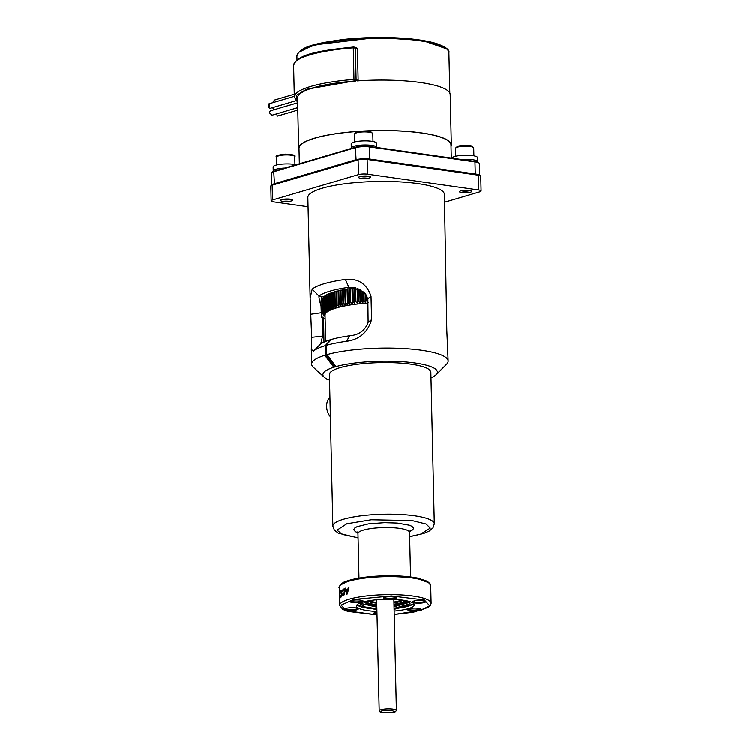 <?xml version="1.0" encoding="UTF-8"?>
<svg xmlns="http://www.w3.org/2000/svg" width="750" height="750" viewBox="0 0 750 750"><rect width="100%" height="100%" fill="white"/><g stroke="black" fill="none" stroke-linecap="round" stroke-linejoin="round"><path stroke-width="1.12" d="M448.163 361.088L446.831 330.366L444.384 194.372A68.278 14.428 -1.3 0 0 398.034 181.781A68.278 14.428 -1.3 0 0 322.134 188.269A68.278 14.428 178.7 0 0 307.866 197.475L310.153 298.2L312.206 289.2A68.278 14.428 -1.3 0 1 324.3 283.716A68.278 14.428 -1.3 0 1 345.422 279.441C358.238 278.212 366.778 283.837 371.044 296.316L371.578 319.688C367.838 332.353 359.494 339.572 346.556 341.325A68.278 14.428 178.7 0 0 326.1 345.45L326.316 354.759L327.075 354.637A68.278 14.428 -1.3 0 1 402.703 348.534A68.278 14.428 -1.3 0 1 448.163 361.088A68.278 14.428 -1.3 0 1 446.625 364.237L436.116 374.738A57.272 12.103 -1.3 0 1 430.997 377.85M329.559 380.156A57.272 12.103 -1.3 0 1 324.309 377.278L313.331 367.266A68.278 14.428 -1.3 0 1 311.653 364.181A68.278 14.428 -1.3 0 1 324.797 355.312L325.519 355.003L325.312 345.684A68.278 14.428 178.7 0 0 313.603 351.047L311.316 349.509L311.672 337.359L310.153 298.2M359.916 176.578A6.056 1.275 -1.3 0 1 366.009 175.978A6.056 1.275 -1.3 0 1 370.603 176.841A6.056 1.275 -1.3 0 1 369.488 177.928A6.056 1.275 -1.3 0 1 362.147 178.472A6.056 1.275 -1.3 0 1 358.781 177.112A6.056 1.275 -1.3 0 1 359.916 176.578M444.562 202.238L479.756 191.85A6.45 1.359 178.7 0 0 481.106 190.988A6.45 1.359 178.7 0 0 478.603 189.966L367.491 174.197A6.45 1.359 178.7 0 0 358.453 174.637L272.494 199.997A6.45 1.359 178.7 0 0 271.144 200.869A6.45 1.359 178.7 0 0 273.647 201.881L308.072 206.766M281.85 199.603A6.056 1.275 -1.3 0 1 287.944 199.003A6.056 1.275 -1.3 0 1 292.538 199.866A6.056 1.275 -1.3 0 1 291.422 200.963A6.056 1.275 -1.3 0 1 284.081 201.497A6.056 1.275 -1.3 0 1 280.725 200.137A6.056 1.275 -1.3 0 1 281.85 199.603M460.819 190.894A6.056 1.275 -1.3 0 1 466.922 190.294A6.056 1.275 -1.3 0 1 471.516 191.156A6.056 1.275 -1.3 0 1 470.4 192.253A6.056 1.275 -1.3 0 1 463.059 192.787A6.056 1.275 -1.3 0 1 459.694 191.428A6.056 1.275 -1.3 0 1 460.819 190.894M312.206 289.2L319.012 296.137A61.397 12.975 -1.3 0 1 348.881 287.372L345.422 279.441M320.709 344.072L322.688 335.766L322.266 317.147L321.422 317.269L321.056 305.747C319.491 300.834 318.806 297.628 319.012 296.137L322.35 296.616C321.281 297.881 320.85 300.928 321.056 305.747M313.603 351.047L320.109 344.541A61.397 12.975 178.7 0 1 330.6 339.731L325.312 345.684L326.109 345.684M325.519 355.003L326.316 354.741M327.075 354.637L335.925 366.656A57.272 12.103 -1.3 0 1 405.094 361.95A57.272 12.103 -1.3 0 1 436.116 374.738M324.309 377.278A57.272 12.103 -1.3 0 1 333.844 367.275L324.797 355.312M368.897 176.241A4.678 0.984 -1.3 0 1 368.372 176.438A4.678 0.984 -1.3 0 1 360.459 176.428M481.106 190.988L480.769 176.194A6.45 1.359 178.7 0 0 478.266 175.181L367.153 159.412A6.45 1.359 178.7 0 0 358.116 159.853L272.156 185.213A6.45 1.359 178.7 0 0 270.806 186.075L271.144 200.869M290.831 199.266A4.678 0.984 -1.3 0 1 290.306 199.462A4.678 0.984 -1.3 0 1 282.403 199.462M469.809 190.556A4.678 0.984 -1.3 0 1 469.275 190.753A4.678 0.984 -1.3 0 1 461.372 190.744M346.556 341.325L349.744 335.803A61.397 12.975 178.7 0 0 331.35 339.506L326.1 345.45M354.431 287.756L348.881 287.372L352.959 287.494L364.434 292.828L367.875 298.781L368.137 322.359C365.184 330.516 359.053 334.997 349.744 335.803M322.631 302.259A57.544 12.159 -1.3 0 1 321.15 300.459M350.428 288.488L352.069 288.253L352.397 304.172L350.738 302.4L350.428 288.488L349.528 288.619L349.95 304.537L348.244 302.784L347.934 288.863L347.062 289.003L347.587 304.922L345.844 303.188L345.525 289.266L344.691 289.416L345.309 305.325L343.519 303.609L343.209 289.697L342.403 289.856L343.125 305.756L341.297 304.059L340.988 290.147L340.219 290.316L341.034 306.206L339.178 304.537L338.869 290.616L338.137 290.794L338.456 304.706L339.047 306.675L337.172 305.025L336.853 291.112L336.169 291.291L336.488 305.203L337.172 307.172L335.278 305.541L334.959 291.628L334.312 291.816L334.631 305.728L335.409 307.678L333.497 306.066L333.178 292.153L332.578 292.35L332.897 306.262L333.759 308.203L331.847 306.619L331.528 292.697L330.975 292.903L331.284 306.816L332.241 308.747L330.319 307.181L330 293.259L329.494 293.466L329.812 307.378L330.853 309.3L328.931 307.753L328.612 293.831L328.153 294.047L328.463 307.959L329.587 309.862L327.675 308.334L326.944 294.628L327.262 308.55L328.463 310.434L326.559 308.934L325.875 295.228L326.194 309.15L327.469 311.025L325.584 309.534L324.956 295.837L325.275 309.75L326.625 311.616L324.759 310.153L324.188 296.456L324.497 310.369L325.922 312.216L324.084 310.763L323.766 296.85L323.878 310.988L325.359 312.816L323.55 311.381L323.241 297.469L323.4 311.606L324.947 313.416L323.175 312.009L322.856 298.087L323.081 312.225L324.675 314.016L322.95 312.628L322.631 298.716L322.903 312.853L324.562 314.625L322.875 313.247L322.603 299.325M324.441 296.231L324.966 296.194M325.266 295.622L325.884 295.584M326.241 295.022L326.953 294.984M327.356 294.422L328.153 294.394M328.612 293.831L329.503 293.812M330 293.259L331.894 293.222M331.528 292.697L333.412 292.688M333.178 292.153L335.053 292.162M334.959 291.628L336.816 291.656M336.853 291.112L338.691 291.159M338.869 290.616L340.678 290.691M340.988 290.147L342.769 290.241M343.209 289.697L344.953 289.809M345.525 289.266L347.231 289.397M347.934 288.863L349.603 289.012M352.997 288.131L354.684 287.925L354.909 303.844L353.306 302.053L352.997 288.131L352.069 288.253M355.631 287.812L354.684 287.925M322.266 317.147L323.559 317.325L324 342.178M331.172 339.703L330.6 339.731M325.491 355.078L334.462 367.097L333.844 367.275M334.462 367.097L335.925 366.656M434.316 523.753L430.875 372.244A50.737 10.725 178.7 0 0 411.188 364.237A50.737 10.725 178.7 0 0 357.694 364.266A50.737 10.725 178.7 0 0 329.428 374.541L332.869 526.059A50.737 10.725 -1.3 0 1 343.472 519.216A50.737 10.725 -1.3 0 1 414.628 515.756A50.737 10.725 -1.3 0 1 434.316 523.753L432.994 527.822L429.309 530.981L423.722 533.428L409.659 536.691M335.316 366.844L326.353 354.825M323.559 317.325A55.444 11.719 178.7 0 0 325.153 319.331M325.069 315.825A53.831 11.372 178.7 0 1 337.472 307.641A53.831 11.372 178.7 0 1 367.969 303.122A53.766 11.362 178.7 0 0 337.528 307.65A53.766 11.362 178.7 0 0 325.059 315.253L325.65 341.456M368.794 176.222A4.537 0.956 -1.3 0 1 364.903 176.859A4.537 0.956 -1.3 0 1 360.759 176.484A4.537 0.956 -1.3 0 1 360.572 176.409M479.616 175.444A10.322 2.184 178.7 0 0 475.669 174.047L370.144 159.075A10.322 2.184 178.7 0 0 355.669 159.778L274.031 183.863A10.322 2.184 178.7 0 0 271.875 185.25A10.322 2.184 178.7 0 0 271.875 185.297M290.728 199.247A4.537 0.956 -1.3 0 1 286.753 199.894A4.537 0.956 -1.3 0 1 282.506 199.434M469.706 190.538A4.537 0.956 -1.3 0 1 465.806 191.175A4.537 0.956 -1.3 0 1 461.672 190.8A4.537 0.956 -1.3 0 1 461.475 190.725M479.672 175.463L479.4 163.575A10.322 2.184 178.7 0 0 479.147 163.106A10.322 2.184 178.7 0 0 475.397 161.944L369.862 146.972A10.322 2.184 178.7 0 0 355.397 147.675L273.75 171.759A10.322 2.184 178.7 0 0 271.828 172.678A10.322 2.184 178.7 0 0 271.594 173.156L271.875 185.25M368.334 302.597L367.05 300.722L366.938 295.556M365.887 294.131L366.038 300.787A55.894 11.812 -1.3 0 1 367.05 300.722M366.038 300.787L365.559 302.784L364.209 300.928L364.012 292.444M362.991 291.609L363.206 301.003A55.894 11.812 -1.3 0 1 364.209 300.928M363.206 301.003L362.822 303.009L361.406 301.163L361.163 290.391M360.159 289.838L360.422 301.256A55.894 11.812 -1.3 0 1 361.406 301.163M360.422 301.256L360.131 303.253L358.65 301.434L358.369 288.994M357.384 288.609L357.684 301.528A55.894 11.812 -1.3 0 1 358.65 301.434M357.684 301.528L357.497 303.534L355.95 301.725L355.641 288.056M355.003 301.837A55.894 11.812 -1.3 0 1 355.95 301.725M352.387 302.175A55.894 11.812 -1.3 0 1 353.306 302.053M349.847 302.531A55.894 11.812 -1.3 0 1 350.738 302.4M347.381 302.925A55.894 11.812 -1.3 0 1 348.244 302.784M345 303.337A55.894 11.812 -1.3 0 1 345.844 303.188M342.722 303.769A55.894 11.812 -1.3 0 1 343.519 303.609M340.538 304.228A55.894 11.812 -1.3 0 1 341.297 304.059M338.456 304.706A55.894 11.812 -1.3 0 1 339.178 304.537M336.488 305.203A55.894 11.812 -1.3 0 1 337.172 305.025M334.631 305.728A55.894 11.812 -1.3 0 1 335.278 305.541M332.897 306.262A55.894 11.812 -1.3 0 1 333.497 306.066M331.284 306.816A55.894 11.812 -1.3 0 1 331.847 306.619M329.812 307.378A55.894 11.812 -1.3 0 1 330.319 307.181M328.463 307.959A55.894 11.812 -1.3 0 1 328.931 307.753M324.347 315.891A55.894 11.812 -1.3 0 1 324.262 315.806A55.894 11.812 -1.3 0 1 324.122 315.675L323.756 315.291A55.894 11.812 -1.3 0 1 323.578 315.084L325.097 316.406L323.316 314.691A55.894 11.812 -1.3 0 1 323.194 314.475L324.769 315.816L323.025 314.081A55.894 11.812 -1.3 0 1 322.959 313.866L324.591 315.225L322.894 313.472A55.894 11.812 -1.3 0 1 322.875 313.284A55.894 11.812 -1.3 0 1 322.875 313.247L322.566 299.372M357.816 532.678L355.416 531.628L353.775 529.744L354.562 528.122L357.084 526.622L368.419 523.828L384.516 522.6L397.209 523.003L409.416 525.159L411.956 526.256L413.588 528.141L412.809 529.763L409.688 531.506M479.147 163.106L478.463 162.487A9.628 2.034 178.7 0 0 474.966 161.4L369.431 146.428A9.628 2.034 178.7 0 0 355.922 147.084L274.284 171.169A9.628 2.034 178.7 0 0 272.484 172.022L271.828 172.678M329.944 397.2A13.416 10.331 73.6 0 0 327.328 401.541A13.416 10.331 73.6 0 0 330.384 416.747M451.303 158.044L451.003 144.994A76.013 16.069 178.7 0 0 363.234 131.1M361.397 131.203A76.013 16.069 178.7 0 0 314.897 138.188A76.013 16.069 178.7 0 0 299.016 148.444L299.363 163.772M299.044 149.972A76.359 16.134 -1.3 0 1 298.669 148.453A76.359 16.134 -1.3 0 1 314.625 138.15A76.359 16.134 -1.3 0 1 399.516 130.903A76.359 16.134 -1.3 0 1 451.35 144.984A76.359 16.134 -1.3 0 1 451.041 146.522M355.8 81.009L355.134 80.766A1.031 0.984 -48.6 0 0 356.1 79.669L357.075 79.912L355.8 81.009A76.359 16.134 178.7 0 0 313.481 87.731A76.359 16.134 178.7 0 0 297.525 98.034L298.669 148.453M451.35 144.984L450.206 94.566A76.359 16.134 178.7 0 0 357.103 80.916L357.075 79.912M354.281 80.663L354 79.444L356.1 79.669A1.031 0.984 131.4 0 1 355.134 80.766L306.319 89.316L296.269 95.503L297.609 101.878M358.172 80.85L357.431 48.319L354.984 47.325M362.512 600.525A5.953 1.256 -1.3 0 1 362.466 600.656A5.953 1.256 -1.3 0 1 356.297 601.875A5.953 1.256 -1.3 0 1 350.625 600.797M425.081 600.966A5.953 1.256 -1.3 0 1 425.025 601.087A5.953 1.256 -1.3 0 1 418.856 602.306A5.953 1.256 -1.3 0 1 413.184 601.228M376.997 613.538A5.953 1.256 -1.3 0 1 374.559 612.628M349.088 586.903L347.344 593.916A45.75 9.666 178.7 0 0 346.706 594.131L344.944 588.328A45.75 9.666 -1.3 0 1 345.506 588.103L346.012 589.884A45.75 9.666 -1.3 0 1 347.869 589.247L348.366 587.119A45.75 9.666 -1.3 0 1 349.088 586.903M342.506 591.553A45.75 9.666 178.7 0 0 342.169 591.75L343.209 589.012L344.288 589.397L344.784 591.628L344.4 594.244L343.359 595.641L342.581 595.491L342.225 594.188A45.75 9.666 -1.3 0 1 342.562 593.991L343.331 594.919L344.316 591.834L343.978 590.053L343.228 589.734L342.506 591.553M343.875 588.984L343.209 589.012L344.288 589.397M343.359 595.641L342.581 595.491L343.631 595.453M342.806 594.834L344.091 594.9M344.569 590.034L343.228 589.734M340.491 593.016A45.75 9.666 178.7 0 0 340.303 593.203L340.875 590.475L341.541 590.887L341.878 593.119L341.025 597.112L340.359 595.65A45.75 9.666 -1.3 0 1 340.547 595.453L341.006 596.391L341.578 593.325L340.894 591.206L340.491 593.016M340.688 596.297L341.466 596.372M341.728 591.525L340.894 591.206M339.797 591.778L340.172 597.853A45.75 9.666 178.7 0 0 340.031 598.041L339.675 592.641L339.647 598.772A45.75 9.666 178.7 0 0 339.591 598.959L339.872 591.872M339.441 595.678L339.431 595.209A45.75 9.666 -1.3 0 1 339.422 595.05A45.75 9.666 -1.3 0 1 339.45 594.684L339.469 595.481A45.75 9.666 178.7 0 0 339.441 595.837L339.656 605.334A45.75 9.666 -1.3 0 1 340.069 603.984A45.75 9.666 -1.3 0 1 388.359 594.581A45.75 9.666 -1.3 0 1 431.128 603.263L430.716 585.244A45.75 9.666 -1.3 0 0 387.956 576.572A45.75 9.666 -1.3 0 0 339.666 585.966A45.75 9.666 -1.3 0 0 339.244 587.316C338.062 588.581 340.866 582.056 347.091 580.95C353.428 578.784 362.044 577.256 372.947 576.347C390.159 575.109 405.094 575.672 417.741 578.034L427.613 581.269L430.716 585.244M357.619 608.269A5.953 1.256 -1.3 0 1 357.562 608.391A5.953 1.256 -1.3 0 1 351.394 609.619A5.953 1.256 -1.3 0 1 345.722 608.541M420.178 608.709A5.953 1.256 -1.3 0 1 420.131 608.831A5.953 1.256 -1.3 0 1 413.962 610.05A5.953 1.256 -1.3 0 1 408.291 608.972M396.244 596.869A5.953 1.256 -1.3 0 1 396.197 597A5.953 1.256 -1.3 0 1 390.028 598.219A5.953 1.256 -1.3 0 1 384.356 597.141M477.591 162A12.731 2.691 178.7 0 0 477.666 161.7A12.731 2.691 178.7 0 0 475.894 160.388A12.731 2.691 178.7 0 0 461.447 159.478M284.859 168.047A12.731 2.691 178.7 0 0 273.244 170.991A12.731 2.691 178.7 0 0 273.45 171.45M376.753 147.469A12.731 2.691 178.7 0 0 376.753 147.384A12.731 2.691 178.7 0 0 374.981 146.072A12.731 2.691 178.7 0 0 360.647 145.153A12.731 2.691 178.7 0 0 351.309 147.966A12.731 2.691 178.7 0 0 351.478 148.397M350.006 601.238A6.638 1.406 178.7 0 0 355.697 602.691A6.638 1.406 178.7 0 0 363.159 601.331A6.638 1.406 178.7 0 0 363.056 600.834A6.638 1.406 178.7 0 0 356.55 599.878A6.638 1.406 178.7 0 0 350.1 601.125A6.638 1.406 178.7 0 0 350.006 601.238M412.575 601.678A6.638 1.406 178.7 0 0 418.256 603.131A6.638 1.406 178.7 0 0 425.728 601.763A6.638 1.406 178.7 0 0 425.616 601.275A6.638 1.406 178.7 0 0 419.119 600.319A6.638 1.406 178.7 0 0 412.659 601.566A6.638 1.406 178.7 0 0 412.575 601.678M376.969 612.009A6.638 1.406 178.7 0 0 374.025 612.956A6.638 1.406 178.7 0 0 373.941 613.069A6.638 1.406 178.7 0 0 377.016 614.381M349.031 587.1L348.366 587.119M348.478 589.228L347.869 589.247M348.328 589.809L346.012 589.884M345.562 588.309L344.944 588.328M345.113 608.981A6.638 1.406 178.7 0 0 350.794 610.434A6.638 1.406 178.7 0 0 358.266 609.075A6.638 1.406 178.7 0 0 358.163 608.578A6.638 1.406 178.7 0 0 351.656 607.622A6.638 1.406 178.7 0 0 345.197 608.869A6.638 1.406 178.7 0 0 345.113 608.981M407.672 609.422A6.638 1.406 178.7 0 0 413.353 610.875A6.638 1.406 178.7 0 0 420.825 609.506A6.638 1.406 178.7 0 0 420.722 609.009A6.638 1.406 178.7 0 0 414.216 608.062A6.638 1.406 178.7 0 0 407.756 609.309A6.638 1.406 178.7 0 0 407.672 609.422M383.738 597.581A6.638 1.406 178.7 0 0 389.428 599.044A6.638 1.406 178.7 0 0 396.891 597.675A6.638 1.406 178.7 0 0 396.788 597.178A6.638 1.406 178.7 0 0 390.281 596.231A6.638 1.406 178.7 0 0 383.831 597.478A6.638 1.406 178.7 0 0 383.738 597.581M477.666 161.7L477.572 157.603A12.731 2.691 178.7 0 0 475.8 156.281A12.731 2.691 178.7 0 0 461.512 155.372A12.731 2.691 178.7 0 0 452.119 158.156M296.006 164.756A12.731 2.691 178.7 0 0 285.478 163.922A12.731 2.691 178.7 0 0 273.15 166.894L273.244 170.991M376.753 147.384L376.659 143.287A12.731 2.691 178.7 0 0 374.887 141.966A12.731 2.691 178.7 0 0 360.553 141.056A12.731 2.691 178.7 0 0 351.216 143.859L351.309 147.966M376.95 611.409A28.959 6.122 -1.3 0 1 356.466 606.028A28.959 6.122 -1.3 0 1 356.728 605.175A28.959 6.122 -1.3 0 1 387.3 599.222A28.959 6.122 -1.3 0 1 414.375 604.716A28.959 6.122 -1.3 0 1 414.113 605.578A28.959 6.122 -1.3 0 1 394.144 611.025M347.006 593.203L347.709 589.969L346.191 590.494L347.512 593.194M347.709 589.969L348.291 589.959M294.272 94.191L274.453 100.05L272.512 102.75M276.544 113.888L277.416 116.1L297.797 110.091M294.319 96.319L268.959 103.8L268.978 107.522L269.7 108.459L295.941 100.716M269.55 104.109L268.978 107.522M297.628 102.797L270.253 110.869L269.334 112.772L272.072 115.209L297.741 107.634M272.672 107.578L273.741 109.837M357.028 604.781A28.959 6.122 178.7 0 0 376.894 608.944M394.088 608.55A28.959 6.122 178.7 0 0 413.747 603.497M362.447 602.147L360.834 603.45L364.012 606.741L376.894 608.728L365.072 607.059L360.619 604.191L362.466 602.137M408.197 601.106L410.138 603.066L409.913 603.797L394.088 608.334L409.922 603.797L408.216 601.106M360.891 603.375L376.856 607.116M394.05 606.722L409.819 602.259M406.238 600.666L406.462 602.156L394.031 605.944M376.837 606.328L364.022 602.494L364.397 601.622M394.022 605.606L406.641 601.359M364.031 602.325L376.828 605.991M404.925 600.431L404.991 602.006L403.209 603.178L394.012 605.297M376.819 605.681L367.209 603.844L365.512 602.644L365.7 601.322M402.778 600.094L399.459 601.669L393.956 602.784M376.762 603.178L370.837 602.212L367.828 600.891M380.447 712.163L379.425 711.225A8.597 1.819 -1.3 0 1 379.209 710.841A8.597 1.819 -1.3 0 1 381.009 709.678A8.597 1.819 -1.3 0 1 390.562 708.862A8.597 1.819 -1.3 0 1 396.403 710.447A8.597 1.819 -1.3 0 1 396.206 710.841L393.816 712.5L380.447 712.163L381.844 710.803L391.022 710.128L395.222 711.825M352.041 288.656L352.397 304.172M354.562 288.328L354.909 303.844M357.15 288.525L357.497 303.534M359.822 289.659L360.131 303.253M362.559 291.291L362.822 303.009M365.353 293.588L365.559 302.784M311.147 314.231L321.319 312.769M311.672 337.359L323.981 335.953M367.491 174.197L367.153 159.412M358.116 159.853L358.453 174.637M478.603 189.966L478.266 175.181M272.494 199.997L272.156 185.213M371.578 319.688L368.137 322.359M371.044 296.316L367.875 298.781M274.519 184.509L273.75 171.759L274.284 171.169M474.966 161.4L475.312 174.759M369.431 146.428L369.778 159.787M355.922 147.084L355.397 147.675L356.156 160.434M358.078 537.731L342.281 534.366L337.087 530.109L346.828 523.716L371.306 519.712L412.191 520.528L426.178 523.978L430.275 528.075L420.534 534.169L409.659 536.559M357.375 531.956L357.984 533.559A25.8 5.456 -1.3 0 1 363.375 530.081A25.8 5.456 -1.3 0 1 392.053 527.634A25.8 5.456 -1.3 0 1 409.566 532.388L410.1 530.756M428.972 582.684L414.769 577.537L380.25 575.925L350.859 579.853L340.875 584.681M448.912 52.697A76.013 16.069 178.7 0 0 397.312 38.681A76.013 16.069 178.7 0 0 312.806 45.891A76.013 16.069 178.7 0 0 296.916 56.147C299.634 46.003 318.366 42.966 344.109 39.375C367.116 36.994 389.4 36.834 410.963 38.906C421.969 40.041 430.819 41.7 437.512 43.894C446.016 47.091 449.812 50.025 448.912 52.697L449.822 93.047M293.616 65.503A79.528 16.809 178.7 0 1 353.287 47.85L354 79.444A79.528 16.809 178.7 0 0 294.337 97.097L293.616 65.503C297.309 53.559 321.778 50.438 353.466 47.025L354.356 47.138A1.031 0.984 131.4 0 1 355.406 48.094L356.119 79.688L355.387 48.075L357.431 48.319M446.484 48.797L422.522 40.462L376.959 37.5L313.594 45L299.166 52.144M355.069 47.372A1.031 0.984 131.4 0 1 355.387 48.075L353.287 47.85L353.466 47.025L355.069 47.372M342.45 589.978L342.938 589.969M344.784 591.825L344.316 591.834M377.025 614.822L345.975 610.65L341.184 605.062L353.634 599.438L391.416 595.894L424.397 599.934L429.647 605.681L420.994 610.303L394.219 614.438L413.419 612.159L428.203 607.378L430.556 605.194L431.128 603.263M340.003 592.444L339.525 592.463M356.728 605.166L376.913 609.684M394.106 609.3L413.991 603.975M473.916 155.812L473.738 147.938A9.113 1.922 178.7 0 0 472.472 146.991A9.113 1.922 178.7 0 0 462.197 146.344A9.113 1.922 178.7 0 0 455.512 148.35L455.691 156.225M276.544 157.059C274.922 155.916 277.931 154.931 285.553 154.116C293.203 154.528 296.278 155.372 294.769 156.647A9.113 1.922 178.7 0 0 285.366 154.931A9.113 1.922 178.7 0 0 276.544 157.059L276.722 164.934M373.003 141.487L372.825 133.622A9.113 1.922 178.7 0 0 371.559 132.675A9.113 1.922 178.7 0 0 361.294 132.019A9.113 1.922 178.7 0 0 354.6 134.034L354.778 141.909M471.562 146.119L463.341 145.472L456.544 147.431M293.7 155.775L285.375 154.144L277.566 156.141M370.65 131.803L362.438 131.156L355.631 133.116M404.522 600.356L404.606 600.562A19.294 4.078 -1.3 0 1 400.575 603.169A19.294 4.078 -1.3 0 1 393.994 604.462M376.8 604.847A19.294 4.078 -1.3 0 1 366.028 601.444L366.103 601.228M404.578 600.45A19.294 4.078 -1.3 0 1 400.566 602.831A19.294 4.078 -1.3 0 1 393.994 604.125M376.8 604.509A19.294 4.078 -1.3 0 1 366.047 601.322M403.078 600.141L399.731 601.706L393.956 602.869M376.762 603.263L367.528 600.947M401.391 599.925A17.231 3.637 -1.3 0 1 398.897 600.919A17.231 3.637 -1.3 0 1 393.938 601.95M376.744 602.334A17.231 3.637 -1.3 0 1 369.206 600.656M311.316 349.509L311.653 364.181M358.078 537.863L338.203 533.053L334.369 530.053L332.869 526.059M325.087 316.566L324.262 315.806M409.566 532.388L410.578 576.891M357.984 533.559L358.997 578.053M297 59.991L296.916 56.147M297.619 102.206L294.337 97.097M339.422 595.05L339.244 587.316M344.419 589.641L343.463 589.669M344.053 594.956L343.106 594.984M341.625 591.122L341.034 591.141M341.447 596.438L340.866 596.456M339.656 605.334L342.787 609.328L347.784 611.344L377.034 614.85M294.769 156.647L294.947 164.522M473.738 147.938L471.909 146.147C471.647 145.359 460.172 144.966 457.284 146.466L455.512 148.35M372.825 133.622L370.997 131.831C370.744 131.044 359.259 130.65 356.372 132.15L354.6 134.034M376.688 599.728L379.209 710.841M393.881 599.334L396.403 710.447"/></g></svg>
